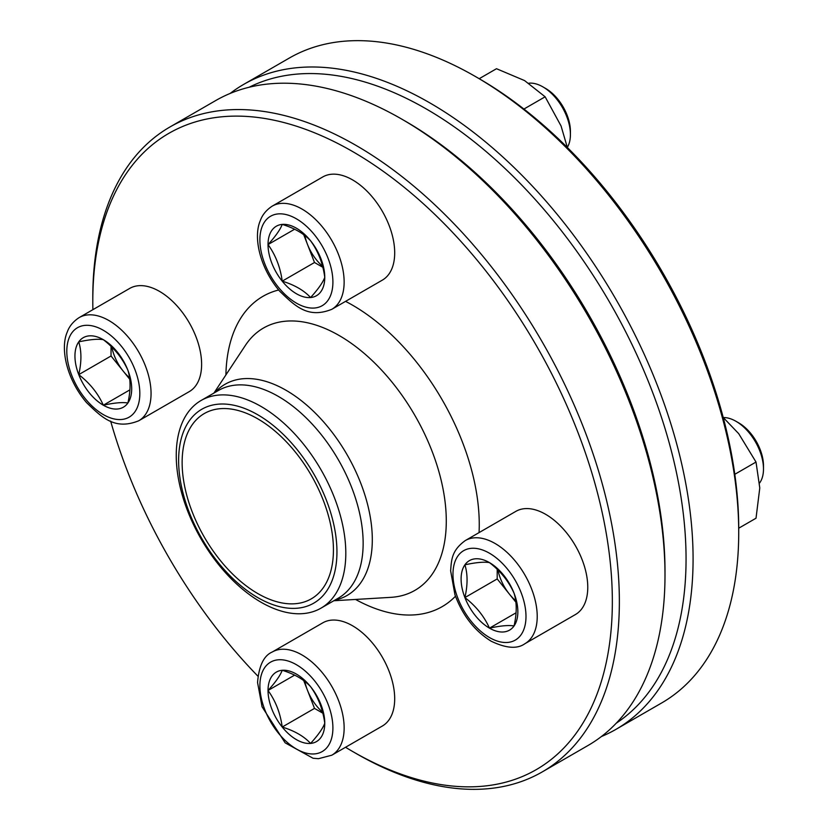 <?xml version="1.0" encoding="UTF-8"?>
<svg xmlns="http://www.w3.org/2000/svg" width="830" height="830" viewBox="0 0 830 830"><rect width="100%" height="100%" fill="white"/><g stroke="black" fill="none" stroke-linecap="round" stroke-linejoin="round"><path stroke-width="1.25" d="M78.746 341.867A40.131 23.167 60 0 1 103.325 339.678A40.131 23.167 60 0 1 127.893 370.242A40.131 23.167 60 0 1 127.893 403.007A40.131 23.167 60 0 1 103.325 405.206A40.131 23.167 60 0 1 78.746 374.631A40.131 23.167 60 0 1 78.746 341.867C89.796 339.48 97.982 338.744 103.325 339.678C114.364 348.164 122.56 358.363 127.893 370.242C130.777 379.518 130.777 390.442 127.893 403.007C122.612 402.073 114.416 402.809 103.325 405.206C98.033 393.379 89.847 383.19 78.746 374.631C81.631 362.067 81.631 351.142 78.746 341.867M79.151 317.6L129.708 288.415A59.573 34.393 60 0 1 159.495 291.372A59.573 34.393 60 0 1 198.412 343.869A59.573 34.393 60 0 1 189.282 391.604L138.724 420.789C114.914 430.324 102.287 417.843 86.538 402.602C66.639 379.186 60.061 348.725 67.157 332.291C67.811 330.568 70.042 323.534 79.151 317.6A59.573 34.393 60 0 1 108.938 320.556A59.573 34.393 60 0 1 147.854 373.054A59.573 34.393 60 0 1 138.724 420.789M111.822 347.106A34.756 20.065 -120 0 0 123.328 371.269L111.044 355.987L111.044 346.359M78.746 374.631L111.044 355.987M129.739 379.237L123.328 371.269A34.756 20.065 -120 0 0 129.542 377.775M103.325 405.206L129.916 389.851M542.893 86.87L545.642 88.457A35.036 20.231 60 0 1 570.418 131.368L570.418 134.543A38.927 22.472 -120 0 0 542.893 86.87A38.927 22.472 -120 0 0 528.855 83.208M310.586 240.783A40.131 23.167 60 0 1 324.769 277.345A40.131 23.167 60 0 1 310.586 297.534A40.131 23.167 60 0 1 282.21 281.152A40.131 23.167 60 0 1 268.028 244.58A40.131 23.167 60 0 1 282.21 224.401A40.131 23.167 60 0 1 310.586 240.783C318.181 251.262 322.912 263.452 324.769 277.345C322.943 282.387 318.212 289.12 310.586 297.534C303.998 290.407 294.536 284.939 282.21 281.152C280.374 267.333 275.643 255.142 268.028 244.58C275.622 236.218 280.343 229.485 282.21 224.401C294.536 228.188 303.998 233.655 310.586 240.783M272.23 206.131L322.777 176.946A59.573 34.393 60 0 1 368.686 192.902A59.573 34.393 60 0 1 394.696 252.86A59.573 34.393 60 0 1 382.35 280.125L331.803 309.31C307.992 318.845 295.366 306.363 279.617 291.123C259.707 267.706 253.14 237.256 260.226 220.822C260.89 219.099 263.11 212.065 272.23 206.131A59.573 34.393 60 0 1 318.139 222.087A59.573 34.393 60 0 1 344.139 282.044A59.573 34.393 60 0 1 331.803 309.31M567.326 147.398A38.927 22.472 -120 0 0 570.418 134.543M304.88 235.585A34.756 20.065 -120 0 0 307.411 244.217L303.718 234.693M268.028 244.58L294.619 229.225M322.849 267.312L314.508 262.498L307.411 244.217A34.756 20.065 -120 0 0 322.58 266.274M282.21 281.152L314.508 262.498M282.21 727.038A40.131 23.167 60 0 1 268.028 690.477A40.131 23.167 60 0 1 282.21 670.287A40.131 23.167 60 0 1 310.586 686.669A40.131 23.167 60 0 1 324.769 723.241A40.131 23.167 60 0 1 310.586 743.421A40.131 23.167 60 0 1 282.21 727.038C280.374 713.229 275.643 701.039 268.028 690.477C275.622 682.104 280.343 675.381 282.21 670.287C294.557 674.095 304.019 679.552 310.586 686.669C318.181 697.159 322.912 709.349 324.769 723.241C322.943 728.284 318.212 735.007 310.586 743.421C304.019 736.303 294.557 730.846 282.21 727.038L314.508 708.395L303.718 680.579M322.777 622.832A59.573 34.393 60 0 1 382.35 657.225A59.573 34.393 60 0 1 382.35 726.022L331.803 755.207A59.573 34.393 60 0 0 331.803 686.41A59.573 34.393 60 0 0 272.23 652.017L322.777 622.832M304.88 681.482A34.756 20.065 -120 0 0 307.411 690.114A34.756 20.065 -120 0 0 322.58 712.161M268.028 690.477L294.619 675.122M322.849 713.209L314.508 708.395M738.721 422.875L735.961 421.287L738.721 422.875A35.036 20.231 60 0 1 763.486 465.786L763.486 468.96A38.927 22.472 -120 0 0 735.961 421.287A38.927 22.472 -120 0 0 723.293 417.542M514.05 625.955A40.131 23.167 60 0 1 489.472 628.144A40.131 23.167 60 0 1 464.904 597.579A40.131 23.167 60 0 1 464.904 564.815A40.131 23.167 60 0 1 489.472 562.615A40.131 23.167 60 0 1 514.05 593.191A40.131 23.167 60 0 1 514.05 625.955C508.759 625.021 500.573 625.747 489.472 628.144C484.191 616.327 475.995 606.139 464.904 597.579C467.778 584.984 467.778 574.059 464.904 564.815C475.943 562.418 484.139 561.692 489.472 562.615C500.521 571.113 508.707 581.301 514.05 593.191C516.924 602.435 516.924 613.36 514.05 625.955M515.855 511.363A59.573 34.393 60 0 1 575.429 545.756A59.573 34.393 60 0 1 575.429 614.542L524.882 643.727A59.573 34.393 60 0 0 524.882 574.941A59.573 34.393 60 0 0 465.308 540.548L515.855 511.363M759.647 482.946A38.927 22.472 -120 0 0 763.486 468.96M515.887 602.175L509.485 594.218A34.756 20.065 60 0 1 497.969 570.044M515.7 600.723A34.756 20.065 -120 0 1 509.485 594.218L497.201 578.925L497.201 569.297M464.904 597.579L497.201 578.925M489.472 628.144L516.073 612.789M567.347 147.501L561.059 125.963L545.134 96.799L523.917 109.052M545.134 96.799L524.581 80.583L496.496 68.714L479.201 78.705M345.539 747.28A367.379 212.107 -120 0 0 352.563 751.441A367.379 212.107 -120 0 0 612.343 601.46A367.379 212.107 -120 0 0 352.563 151.517A367.379 212.107 -120 0 0 92.794 301.498A367.379 212.107 -120 0 0 92.887 309.673M110.639 421.069A367.379 212.107 -120 0 0 257.943 676.201M92.794 301.498L92.794 297.451A372.338 214.97 60 0 1 169.911 127A372.338 214.97 60 0 1 356.08 145.437A372.338 214.97 60 0 1 599.322 473.546A372.338 214.97 60 0 1 542.249 771.91A372.338 214.97 60 0 1 356.07 753.474L352.563 751.441M542.249 771.91L587.879 745.568A372.338 214.97 -120 0 0 664.996 575.117A372.338 214.97 -120 0 0 401.72 119.095A372.338 214.97 -120 0 0 215.541 100.648L169.911 127M401.72 119.095A372.338 214.97 -120 0 0 401.71 119.095L405.227 121.118A367.379 212.107 60 0 1 664.996 571.061L664.996 575.117M257.788 418.849A106.987 61.773 60 0 1 327.674 513.127A106.987 61.773 60 0 1 311.281 598.855A106.987 61.773 60 0 1 204.294 537.093A106.987 61.773 60 0 1 204.294 413.548A106.987 61.773 60 0 1 257.788 418.849M257.788 414.793A111.946 64.636 60 0 1 326.335 591.489A111.946 64.636 60 0 1 189.23 512.328A111.946 64.636 60 0 1 257.788 414.793M261.025 406.441A119.894 69.222 60 0 1 339.356 512.089A119.894 69.222 60 0 1 320.971 608.162A119.894 69.222 60 0 1 201.078 538.94A119.894 69.222 60 0 1 201.078 400.496A119.894 69.222 60 0 1 261.025 406.441M734.799 474.304L756.016 462.051L759.782 487.967L756.016 518.221L738.721 528.212M756.016 462.051L738.721 433.675L723.21 417.469M475.434 76.526L478.952 78.559A367.379 212.107 60 0 1 738.721 528.503L738.721 532.549A372.338 214.97 -120 0 0 475.434 76.526A372.338 214.97 -120 0 0 289.265 58.09L243.626 84.432A372.338 214.97 60 0 1 530.557 184.187A372.338 214.97 60 0 1 693.081 558.901A372.338 214.97 60 0 1 615.964 729.352A372.338 214.97 60 0 1 601.397 736.542M615.964 729.352L661.603 703A372.338 214.97 -120 0 0 738.721 532.549M230.118 93.458A372.338 214.97 60 0 1 243.626 84.432M616.254 723.189A367.379 212.107 -120 0 0 686.057 558.901A367.379 212.107 -120 0 0 529.862 193.629A367.379 212.107 -120 0 0 249.104 87.264M103.325 330.278A51.636 29.807 -120 0 0 71.702 375.264A51.636 29.807 -120 0 0 134.937 411.773A51.636 29.807 -120 0 0 103.325 330.278M332.903 282.044A51.636 29.807 -120 0 0 278.143 213.912A51.636 29.807 -120 0 0 278.143 286.931A51.636 29.807 -120 0 0 332.903 282.044M259.894 685.777A51.636 29.807 -120 0 0 314.653 753.899A51.636 29.807 -120 0 0 314.653 680.89A51.636 29.807 -120 0 0 259.894 685.777M489.472 637.533A51.636 29.807 -120 0 0 521.095 592.558A51.636 29.807 -120 0 0 457.859 556.048A51.636 29.807 -120 0 0 489.472 637.533M214.96 392.486A121.958 70.415 60 0 1 286.07 390.297A121.958 70.415 60 0 1 368.437 507.939A121.958 70.415 60 0 1 334.853 600.152M201.078 400.496L218.425 390.484A119.894 69.222 60 0 1 278.372 396.429A119.894 69.222 60 0 1 356.693 502.077A119.894 69.222 60 0 1 338.318 598.15L320.971 608.162M213.922 393.088L245.431 345.332A151.444 87.441 60 0 1 339.2 335.548A151.444 87.441 60 0 1 442.898 488.227A151.444 87.441 60 0 1 390.93 597.341L333.816 600.744M345.571 301.373A179.176 103.449 60 0 1 352.563 305.191A179.176 103.449 60 0 1 479.066 532.601M455.463 596.241A179.176 103.449 60 0 1 355.531 599.447M225.905 374.921A179.176 103.449 60 0 1 278.652 289.992M272.23 652.017C263.826 655.638 258.929 665.816 257.559 682.53L262.062 706.797L285.147 742.84L313.055 758.247L318.481 758.693L331.803 755.207M465.308 540.548C451.655 550.446 451.458 559.648 450.638 570.833L454.965 594.83C462.611 615.497 474.656 630.935 491.121 641.175C506.041 648.344 517.287 649.195 524.882 643.727"/></g></svg>

